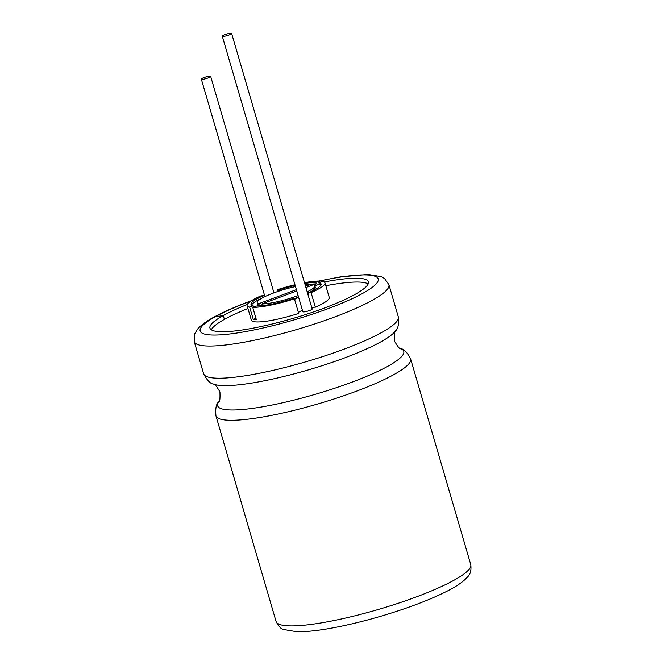 <?xml version="1.0" encoding="UTF-8"?>
<svg xmlns="http://www.w3.org/2000/svg" width="665" height="665" viewBox="0 0 665 665"><rect width="100%" height="100%" fill="white"/><g stroke="black" fill="none" stroke-linecap="round" stroke-linejoin="round"><path stroke-width="1" d="M247.106 305.609A40.565 6.866 163.7 0 0 249.658 307.097L253.249 319.375A40.565 6.866 -16.3 0 0 254.653 319.566A40.565 6.866 -16.3 0 0 256.341 319.657L252.75 307.371A40.565 6.866 163.7 0 0 294.42 298.826L298.685 313.415A40.565 6.866 -16.3 0 1 255.327 321.868A40.565 6.866 -16.3 0 1 251.37 320.189L247.106 305.609A40.565 6.866 163.7 0 1 260.996 295.842A9.734 1.646 163.7 0 0 263.772 295.559L264.188 296.964M247.255 304.504A82.551 13.982 -16.3 0 0 223.274 315.551L224.396 319.383L223.274 315.551L215.119 316.856A8.653 6.841 -119.1 0 0 213.299 317.488A8.653 6.841 60.9 0 1 215.119 316.856L223.274 315.551A82.551 13.982 -16.3 0 0 209.957 328.136A82.551 13.982 -16.3 0 0 293.107 318.385A82.551 13.982 -16.3 0 0 368.418 281.802A82.551 13.982 -16.3 0 0 324.262 281.985M247.954 308.502A82.551 13.982 -16.3 0 0 224.396 319.383A82.551 13.982 -16.3 0 0 211.329 329.815M368.161 283.955A82.551 13.982 -16.3 0 0 325.825 285.734M298.419 312.517A9.734 1.646 163.7 0 1 302.442 310.339M311.785 307.604A9.734 1.646 163.7 0 1 315.351 307.188A40.565 6.866 -16.3 0 0 329.242 297.421L324.977 282.833A40.565 6.866 163.7 0 1 311.087 292.6L315.351 307.188M294.952 284.736A40.565 6.866 163.7 0 0 277.671 289.616L278.178 291.361M304.504 282.7A40.565 6.866 163.7 0 1 319.333 281.071L319.715 282.359M307.97 294.562A9.734 1.646 -16.3 0 1 308.76 294.42L308.311 292.883A36.509 6.185 163.7 0 0 321.087 283.972A36.509 6.185 163.7 0 0 318.917 282.658L322.434 281.345A40.565 6.866 163.7 0 1 324.977 282.833M294.055 298.685L293.93 298.261A9.734 1.646 -16.3 0 0 293.905 298.494A9.734 1.646 -16.3 0 0 294.42 298.826M298.627 297.288A9.734 1.646 -16.3 0 0 294.603 299.466M311.087 292.6A9.734 1.646 -16.3 0 0 308.311 292.883M277.671 289.616A9.734 1.646 163.7 0 1 278.178 289.948A9.734 1.646 163.7 0 1 278.161 290.189A36.509 6.185 163.7 0 1 295.16 285.426M278.477 291.262L278.161 290.189M304.728 283.481A36.509 6.185 163.7 0 1 315.817 282.384L319.333 281.071M293.93 298.261A36.509 6.185 163.7 0 1 256.266 306.058L252.75 307.371M249.658 307.097L253.174 305.784A36.509 6.185 163.7 0 1 251.004 304.47A36.509 6.185 163.7 0 1 263.772 295.559M261.636 305.759L262.351 305.493L261.902 303.955L296.765 290.938M314.878 285.875L319.366 284.196A36.509 6.185 163.7 0 1 321.02 284.828M305.908 287.521L313.29 284.761A30.016 5.087 163.7 0 1 314.853 285.8L315.301 287.33A30.016 5.087 163.7 0 1 310.314 291.993M308.352 293.016A30.016 5.087 163.7 0 1 307.621 293.373M298.577 297.139A30.016 5.087 163.7 0 1 294.088 298.71M264.396 305.418A30.016 5.087 163.7 0 1 262.351 305.493M308.136 284.562A36.509 6.185 163.7 0 1 316.266 283.922L313.697 284.878M251.52 305.152A36.509 6.185 163.7 0 1 262.226 297.987M296.391 289.641L258.801 303.681L259.25 305.218L256.989 306.058M259.25 305.218A30.016 5.087 163.7 0 1 257.679 304.179L257.23 302.65A30.016 5.087 163.7 0 1 295.484 286.549M318.917 282.658L319.366 284.196M316.266 283.922L315.817 282.384M253.174 305.784L253.548 307.08M314.853 285.8A30.016 5.087 163.7 0 1 307.172 291.835M298.128 295.601A30.016 5.087 163.7 0 1 261.902 303.955M310.563 285.775L310.189 284.487L305.534 286.224M258.801 303.681A30.016 5.087 163.7 0 1 257.23 302.65M305.127 284.844A30.016 5.087 163.7 0 1 310.189 284.487M253.249 319.375L255.967 318.36M201.803 79.359A4.871 0.823 163.7 0 1 201.329 79.152A4.871 0.823 163.7 0 1 204.828 77.29A4.871 0.823 163.7 0 1 210.198 76.217A4.871 0.823 163.7 0 1 210.672 76.425A4.871 0.823 163.7 0 1 207.172 78.287A4.871 0.823 163.7 0 1 201.803 79.359M231.619 33.45L312.184 308.976A4.871 0.823 163.7 0 1 308.685 310.838A4.871 0.823 163.7 0 1 303.315 311.91A4.871 0.823 163.7 0 1 302.841 311.71L222.276 36.184A4.871 0.823 163.7 0 1 225.776 34.322A4.871 0.823 163.7 0 1 231.146 33.25A4.871 0.823 163.7 0 1 231.619 33.45A4.871 0.823 163.7 0 1 228.12 35.32A4.871 0.823 163.7 0 1 222.75 36.384A4.871 0.823 163.7 0 1 222.276 36.184M251.57 300.655L249.209 301.528C234.662 306.964 222.692 312.284 213.299 317.488A8.653 6.841 -119.1 0 0 213.29 317.488C206.217 321.328 200.955 325.235 197.497 329.2L194.604 334.021L194.238 341.619A101.421 17.174 -16.3 0 0 296.399 329.632A101.421 17.174 -16.3 0 0 388.917 284.687L384.586 278.535L381.319 276.665L368.094 274.429L340.314 276.889L318.552 281.062M213.573 384.112A96.965 16.417 -16.3 0 0 308.186 369.948A96.965 16.417 -16.3 0 0 395.525 330.904C394.486 330.447 394.087 333.772 394.337 340.862C397.953 346.98 400.072 349.566 400.704 348.618A96.965 16.417 -16.3 0 1 315.31 394.303A96.965 16.417 -16.3 0 1 218.752 401.826C219.799 402.283 220.19 398.958 219.94 391.868C216.325 385.75 214.205 383.165 213.573 384.112C210.315 383.755 207.006 380.314 203.648 373.797A101.421 17.174 -16.3 0 0 305.809 361.81A101.421 17.174 -16.3 0 0 398.327 316.864L388.917 284.687M276.083 621.492C278.868 626.688 281.403 629.356 283.681 629.514L296.906 631.75C307.147 631.9 320.572 630.329 337.163 627.062C358.684 622.756 380.721 616.779 403.273 609.123C420.272 603.305 434.602 597.453 446.257 591.584C456.165 586.696 463.256 581.817 467.52 576.962C470.388 574.394 471.468 570.262 470.762 564.56A101.421 17.174 -16.3 0 1 378.244 609.506A101.421 17.174 -16.3 0 1 276.083 621.492L215.95 415.866A101.421 17.174 -16.3 0 0 318.111 403.879A101.421 17.174 -16.3 0 0 410.629 358.934C407.279 352.417 403.971 348.975 400.704 348.618M251.013 301.012A92.759 15.711 -16.3 0 0 249.841 301.445A92.759 15.711 -16.3 0 0 215.119 316.856A92.759 15.711 -16.3 0 0 245.834 331.536A92.759 15.711 -16.3 0 0 370.372 288.718A92.759 15.711 -16.3 0 0 319.217 281.071M264.778 296.158A92.759 15.711 -16.3 0 0 264.022 296.415M215.95 415.866C215.261 408.568 216.2 403.888 218.752 401.826M470.762 564.56L410.629 358.934M203.648 373.797L194.238 341.619M398.327 316.864C399.017 324.163 398.086 328.843 395.525 330.904M264.911 296.607L201.329 79.152M273.955 292.841L210.672 76.425M263.988 296.291L264.745 296.033"/></g></svg>

